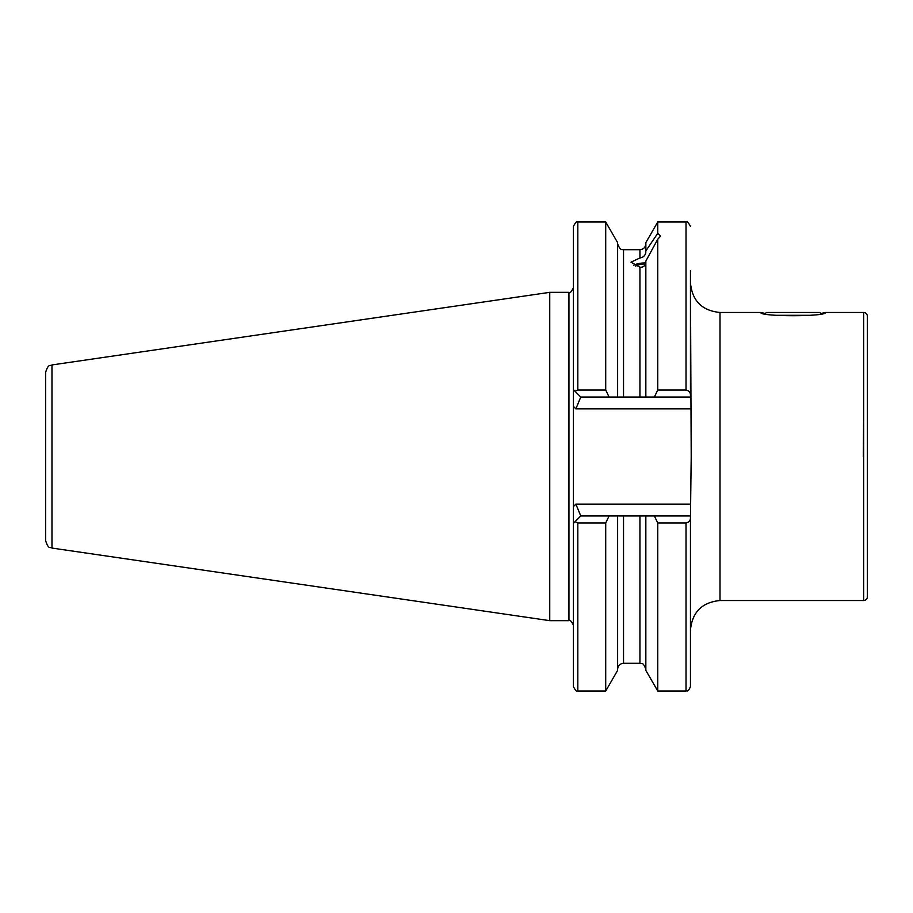 <?xml version="1.0" encoding="UTF-8"?>
<svg xmlns="http://www.w3.org/2000/svg" width="913" height="913" viewBox="0 0 913 913"><rect width="100%" height="100%" fill="white"/><g stroke="black" fill="none" stroke-linecap="round" stroke-linejoin="round"><path stroke-width="1.37" d="M825.432 312.474C827.418 316.777 758.806 316.777 760.803 312.474L765.356 313.501L766.384 312.474L819.863 312.474L820.89 313.501L825.432 312.474L863.652 312.474A3.698 3.698 0 0 1 867.35 316.16L867.35 596.84L867.35 316.16M863.31 456.5L863.652 417.195M654.37 397.041L657.748 390.034L686.017 390.034C689.03 390.718 690.513 392.487 690.456 395.329L690.456 397.041L645.845 397.041L645.845 261.05L657.748 239.24L660.544 236.136L657.748 233.329L645.845 250.938L645.765 252.912C644.966 255.811 643.026 257.489 639.933 257.945L630.997 262.168L639.933 267.224C643.014 267.452 644.966 266.06 645.765 263.024L645.845 262.145M760.803 312.474L720.003 312.474C702.051 310.717 692.202 300.879 690.456 282.927L691.209 456.5L690.456 517.671C690.513 520.513 689.041 522.27 686.017 522.966L657.748 522.966L654.37 515.959L690.456 515.959M720.003 312.474L720.003 600.526L863.652 600.526A3.698 3.698 0 0 0 867.35 596.84M690.456 408.864L575.875 408.864L573.387 406.365L573.387 506.635L575.875 504.136L690.456 504.136M617.622 515.959L617.622 670.382L605.718 691.004L577.815 691.004C577.084 692.271 575.601 690.787 573.387 686.576L573.387 506.635L573.387 523.343L580.771 515.959L654.37 515.959M549.752 292.343L51.973 364.938L51.973 548.062L549.752 620.657L549.752 292.343L568.947 292.343C569.644 293.632 571.116 292.16 573.387 287.915M51.973 548.062C50.124 546.533 48.674 550.14 45.65 540.758L45.65 372.242C48.674 362.86 50.124 366.467 51.973 364.938M686.017 522.966L686.017 691.004L657.748 691.004L645.845 670.382L645.845 515.959M657.748 691.004L657.748 522.966M645.845 397.041L617.622 397.041L617.622 242.618L605.718 221.996L577.815 221.996C577.096 220.729 575.612 222.201 573.387 226.424L573.387 406.365M645.845 250.938L645.845 242.618L657.748 221.996L657.748 233.329M657.748 390.034L657.748 239.24M605.718 691.004L605.718 522.966L577.815 522.966L574.985 521.745M609.097 515.959L605.718 522.966M686.017 691.004C686.998 690.057 687.694 693.218 690.456 686.576L690.456 517.671M574.985 391.255L577.815 390.034L605.718 390.034L609.097 397.041L580.771 397.041L573.387 389.657M605.718 390.034L605.718 221.996M617.622 397.041L609.097 397.041M690.456 395.329L690.456 270.579M639.933 257.945L639.933 249.694L623.533 249.694L623.533 397.041L639.933 397.041L639.933 267.224M580.771 515.959L575.875 504.136M575.875 408.864L580.771 397.041M810.516 315.282L775.708 315.282M633.725 265.249A14.037 4.805 180 0 1 635.539 264.428A14.037 4.805 180 0 1 645.788 262.91M635.71 266.128A11.082 3.789 180 0 1 637.685 265.124A11.082 3.789 180 0 1 645.525 263.925M863.652 312.474L863.652 600.526M573.387 625.085C571.116 620.84 569.644 619.368 568.947 620.657L568.947 292.343M623.533 515.959L623.533 663.306L639.933 663.306L639.933 515.959M686.017 390.034L686.017 221.996L657.748 221.996M577.815 691.004L577.815 522.966M577.815 390.034L577.815 221.996M720.003 600.526C702.051 602.283 692.202 612.121 690.456 630.073M639.933 663.306C641.451 664.459 642.684 660.841 645.845 669.218M639.933 249.694C643.517 249.34 645.491 247.366 645.845 243.782M623.533 663.306C619.95 663.66 617.975 665.634 617.622 669.218M623.533 249.694C622.757 248.884 620.657 251.942 617.622 243.782M686.017 221.996C686.724 220.706 688.197 222.179 690.456 226.424M568.947 620.657L549.752 620.657"/></g></svg>
